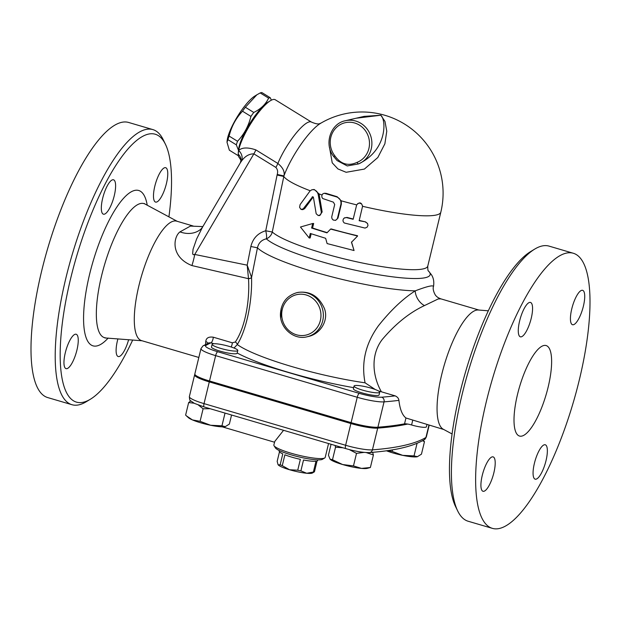 <?xml version="1.0" encoding="UTF-8"?>
<svg xmlns="http://www.w3.org/2000/svg" width="621" height="621" viewBox="0 0 621 621"><rect width="100%" height="100%" fill="white"/><g stroke="black" fill="none" stroke-linecap="round" stroke-linejoin="round"><path stroke-width="0.93" d="M207.872 343.304A3.773 2.663 3.4 0 0 205.753 341.511L205.613 344.414M443.782 429.507L405.955 417.995C402.276 415.17 399.924 409.293 398.915 400.351C398.69 398.403 397.44 396.904 395.15 395.856A562.207 87.949 -166.4 0 1 381.682 397.192A18.863 2.95 -166.4 0 1 359.342 393.372L217.738 351.727A18.863 2.95 -166.4 0 1 205.846 345.478A3.773 3.679 -121.3 0 0 203.013 345.881L208.85 342.862L210.93 342.831A3.773 1.11 106.4 0 0 213.298 337.203C208.664 336.543 206.149 337.987 205.753 341.511M231.159 347.007A3.773 1.11 106.4 0 0 232.324 342.8L213.298 337.203M234.016 348.032L237.3 344.546A3.773 2.399 28.1 0 0 235.312 342.008L232.324 342.8M433.481 286.623C433.342 284.868 427.264 286.281 415.224 290.861C403.029 298.631 390.78 310.244 378.476 325.699C365.583 343.529 361.111 362.563 365.07 382.815A91.504 14.314 -166.4 0 1 237.3 344.546C247.515 328.051 252.235 298.623 251.559 277.502A3.773 1.879 0.8 0 1 248.501 278.697C249.875 298.911 245.683 326.747 235.312 342.008M248.501 278.596A3.773 1.863 -179 0 0 251.559 277.416L247.189 265.167L248.501 278.697L191.92 265.571A28.302 7.289 101.2 0 0 194.761 254.455L193.278 254.703L192.634 253.904L193.061 249.223L196.624 238.984L202.415 227.348L200.824 229.188A28.302 22.007 -130.3 0 0 200.824 229.188A28.302 22.007 -130.3 0 0 200.925 229.102M251.559 277.502L257.459 247.81C258.553 242.958 261.519 239.962 266.339 238.829A9.431 2.173 74.7 0 0 265.734 230.771L272.27 232.013L283.805 176.473L277.09 175.037L265.734 230.771C257.855 233.1 252.894 238.348 250.861 246.506L257.459 247.81A91.504 14.314 13.6 0 0 324.962 275.01A91.504 14.314 13.6 0 0 415.224 290.861A13.188 8.865 -121.1 0 0 424.477 305.579L438.209 298.949L440.902 298.872M202.865 226.595L190.437 226.083L179.95 231.897C173.337 236.849 170.17 256.884 191.92 265.571M198.836 357.463L141.549 340.618A62.255 18.288 -73.6 0 1 140.191 280.653A62.255 18.288 -73.6 0 1 173.577 221.123A62.255 18.288 -73.6 0 1 176.682 221.161L193.224 226.028M289.557 469.748L297.731 470.213A19.81 3.097 13.6 0 0 300.898 470.865L306.696 473.264A17.924 2.802 -166.4 0 1 289.557 469.748A17.924 2.802 -166.4 0 1 278.224 464.888L280.164 464.764A19.81 3.097 13.6 0 0 282.26 465.665L289.557 469.748M314.443 471.789L312.464 472.992A17.924 2.802 -166.4 0 1 306.696 473.264L313.372 472.038A19.81 3.097 13.6 0 0 314.443 471.789L317.075 460.922A19.81 3.097 13.6 0 0 317.688 460.378L317.812 459.866M278.224 464.888A17.924 2.802 -166.4 0 1 278.061 464.671A17.924 2.802 -166.4 0 1 278.053 464.655L277.168 461.387L279.481 451.832M279.303 450.551L279.178 451.063A19.81 3.097 13.6 0 0 282.796 453.897L280.164 464.764M282.26 465.665L284.884 454.797A19.81 3.097 13.6 0 0 300.362 459.346L297.731 470.213M300.898 470.865L303.522 459.998A19.81 3.097 13.6 0 0 315.996 461.17L313.372 472.038M296.83 292.685L298.041 292.398C310.19 290.892 319 296.326 324.488 308.699C328.835 320.413 320.374 334.09 308.28 336.504L307.069 336.784A22.635 21.347 -103.1 0 0 322.71 320.84A22.635 21.347 -103.1 0 0 296.83 292.685C286.739 295.728 281.274 302.745 280.436 313.737C279.667 327.95 293.912 340.355 307.069 336.784M280.739 318.006L281.181 308.295M238.495 150.329L236.329 144.84A33.487 8.143 -58.3 0 1 237.532 141.27C244.115 134.283 248.579 125.993 250.923 116.399A33.487 8.143 -58.3 0 1 253.772 112.448C260.836 108.97 265.78 104.196 268.606 98.126A33.487 8.143 -58.3 0 1 269.475 97.846A33.487 8.143 -58.3 0 1 270.251 97.738L271.4 100.152M238.293 155.328A33.487 8.143 -58.3 0 1 237.773 155.39L238.223 154.567M227.007 142.279L227.123 140.928A29.241 7.11 -58.3 0 1 237.525 116.399A29.241 7.11 -58.3 0 1 254.773 96.084L256.884 94.788L245.357 107.254A33.487 8.143 121.7 0 0 242.508 111.213C235.933 118.2 231.47 126.49 229.118 136.077A33.487 8.143 121.7 0 0 227.915 139.655L227.007 142.279L229.359 150.197L237.773 155.39M270.251 97.738L261.837 92.552A33.487 8.143 121.7 0 0 261.061 92.661A33.487 8.143 121.7 0 0 260.191 92.933L256.884 94.788M268.606 98.126L260.191 92.933M253.772 112.448L245.357 107.254M250.923 116.399L242.508 111.213M237.532 141.27L229.118 136.077M236.329 144.84L227.915 139.655M238.27 152.906L238.526 149.956A31.128 7.568 -58.3 0 1 249.595 123.835A31.128 7.568 -58.3 0 1 267.954 102.217L270.383 100.718A33.961 8.259 121.7 0 0 251.528 122.438A33.961 8.259 121.7 0 0 238.627 150.453L238.216 154.194A9.431 8.531 179.6 0 1 240.995 160.164A9.431 8.531 179.6 0 1 240.995 160.171L240.335 162.811L241.499 161.103C244.977 156.244 249.099 153.829 253.857 153.861L275.864 167.422C277.603 169.37 278.053 171.714 277.222 174.439L283.921 175.937A41.359 10.06 -58.3 0 1 320.382 123.455A81.126 81.126 0 0 1 440.817 212.188A81.126 12.692 13.6 0 1 362.602 206.304M229.242 346.409A13.204 2.065 -166.4 0 1 237.758 350.228A13.204 2.065 -166.4 0 1 237.796 350.508A13.204 2.065 -166.4 0 1 224.476 349.413A13.204 2.065 -166.4 0 1 212.126 344.298A13.204 2.065 -166.4 0 1 229.242 346.409M237.796 350.508L237.137 353.225A13.204 2.065 -166.4 0 1 223.816 352.13A13.204 2.065 -166.4 0 1 211.466 347.015L212.126 344.298M395.15 395.856L378.383 390.912M379.71 392.247L379.051 394.964A13.204 2.065 -166.4 0 1 365.73 393.869A13.204 2.065 -166.4 0 1 353.38 388.754L354.04 386.037A13.204 2.065 -166.4 0 1 354.762 385.579A13.204 2.065 -166.4 0 1 365.738 386.759A13.204 2.065 -166.4 0 1 379.71 392.247A13.204 2.065 -166.4 0 1 366.39 391.152A13.204 2.065 -166.4 0 1 354.04 386.037M423.134 440.382L424.477 441.632L422.513 440.731M417.328 456.738A19.81 3.097 -166.4 0 1 402.68 455.356L414.028 455.899L417.475 456.699A19.81 3.097 -166.4 0 1 417.328 456.738L421.442 454.176L424.477 441.632M386.627 450.753L392.154 451.413L402.68 455.356A19.81 3.097 -166.4 0 1 386.425 450.784M225.144 413.128L224.189 412.849M194.039 403.2L188.652 402.579L190.717 400.956M210.185 408.727L203.114 408.781L198.402 405.055M192.44 419.92A19.81 3.097 -166.4 0 1 188.373 417.646L186.44 415.884L192.44 419.92L200.078 421.317L210.604 425.261A19.81 3.097 -166.4 0 1 192.44 419.92M188.652 402.579L185.625 415.115L186.44 415.884M221.953 425.804L225.252 426.643A19.81 3.097 -166.4 0 1 210.604 425.261L221.953 425.804L224.988 413.26M225.252 426.643L225.4 426.604A19.81 3.097 -166.4 0 1 225.252 426.643L229.366 424.081L231.563 415.014M392.534 449.845L392.154 451.413M417.064 443.355L414.028 455.899M203.114 408.781L200.078 421.317M375.208 389.491L365.07 382.815M342.932 447.772L335.534 447.205L335.053 445.451M363.999 452.391L356.508 453.369L349.305 449.581M372.6 452.321L373.415 454.968L366.25 452.577M367.554 452.624A19.81 3.097 13.6 0 0 370.954 452.453M331.063 444.279L328.431 455.17L330.054 459.152L332.499 459.742L342.575 464.524L353.473 465.913L361.515 468.405A19.81 3.097 -166.4 0 1 342.575 464.524A19.81 3.097 -166.4 0 1 330.279 459.385A19.81 3.097 -166.4 0 1 330.263 459.369M370.38 467.504L367.314 468.343A19.81 3.097 -166.4 0 1 361.515 468.405L370.38 467.504L373.415 454.968M335.534 447.205L332.499 459.742M356.508 453.369L353.473 465.913M203.013 345.881L200.979 348.606L194.839 373.958A22.635 3.54 13.6 0 0 209.51 380.991L351.106 422.637A22.635 3.54 13.6 0 0 377.91 427.217A565.979 88.539 13.6 0 0 404.543 423.84A5.659 0.885 -166.4 0 1 411.583 424.974A11.318 1.77 13.6 0 0 426.41 426.829L426.961 424.562M283.556 430.306L274.785 441.43L273.853 444.985A26.416 4.13 -166.4 0 0 274.024 445.699A26.416 4.13 -166.4 0 0 279.621 449.193A26.416 4.13 -166.4 0 0 305.726 456.777A26.416 4.13 -166.4 0 0 324.721 457.964A26.416 4.13 -166.4 0 0 325.202 457.405L328.556 443.541M407.694 424.058A565.979 88.539 -166.4 0 1 377.692 428.125A22.635 3.54 -166.4 0 1 350.888 423.538L209.293 381.892A22.635 3.54 -166.4 0 1 194.621 374.867A22.635 3.54 -166.4 0 1 194.924 374.463M274.024 445.699L275.413 447.904A24.53 3.835 13.6 0 0 298.189 456.738A24.53 3.835 13.6 0 0 322.485 459.292L324.721 457.964M313.232 196.973L312.099 196.989L313.45 197.47L316.174 213.74L318.193 215.534L320.514 214.819L321.368 212.436L318.107 194.024L316.78 191.377L314.35 189.723L312.068 189.692L310.151 190.81L300.083 204.627L299.594 207.329L300.999 209.393L303.149 208.912L312.681 196.686M318.884 215.58L319.73 215.518L322.152 211.971L319.093 193.962L314.381 189.568L313.232 189.545M313.209 197.004L304.663 208.64L302.862 209.619L301.612 209.541M365.653 222.209L367.453 223.358L368.005 225.376L367.12 227.193L365.055 228.078L344.282 222.986L343.203 221.689L342.955 220.145L343.568 218.639L344.733 217.769L346.487 217.598L353.155 219.283L356.64 204.969L357.812 203.556L359.528 203.083L361.639 203.921L362.61 206.11L359.155 220.727L365.497 221.868L367.609 223.599M324.209 193.278L322.804 193.845L321.857 195.336L321.857 197.09L322.664 198.51L333.376 202.159L334.703 204.488L331.699 217.008L332.01 218.739L333.205 220.036L335.464 220.37L337.288 218.903L340.898 204.317C341.387 200.707 339.935 198.231 336.543 196.88L324.209 193.278L326.017 193.325L337.141 196.733L341.232 200.808A81.126 12.692 13.6 0 0 356.679 204.883C359.497 201.848 361.445 202.322 362.555 206.288M359.225 220.439A81.126 12.692 13.6 0 0 365.497 221.868M344.174 218.072L346.953 217.412A81.126 12.692 13.6 0 0 353.225 218.996M341.24 200.816L341.356 204.138L337.987 218.08L335.72 220.292M351.478 242.275L354.063 250.535L327.112 243.572L325.637 238.293L310.29 233.465L309.196 237.998L300.463 227.014L312.705 223.506L311.61 228.031L326.949 232.859L330.62 229.079L357.564 236.05L351.478 242.275M351.517 241.98L354.063 250.535M330.62 229.079L331.172 228.924A81.126 12.692 13.6 0 0 357.51 235.732L357.564 236.05M312.705 223.506L313.659 223.475L312.565 228A81.126 12.692 13.6 0 0 327.197 232.611M312.565 228L311.61 228.031M311.175 233.76L310.158 237.959L309.196 237.998M337.079 160.544L333.865 156.725L334.75 155.716A20.749 19.569 76.9 0 1 338.957 125.426A20.749 19.569 76.9 0 1 367.221 133.74A20.749 19.569 76.9 0 1 357.199 162.314A1.886 0.621 68.3 0 0 358.472 163.936A22.635 21.347 -103.1 0 0 370.861 136.41A22.635 21.347 -103.1 0 0 345.354 120.73C330.349 123.525 323.688 144.6 333.865 156.725L337.11 160.583L347.255 165.939L358.472 163.936C387.31 150.383 386.409 119.83 380.805 115.234L356.182 118.215M345.354 120.73L364.038 116.391L380.82 115.242L384.966 121.382L386.774 131.21L384.873 143.808L377.816 157.509L364.395 169.075L346.145 172.289L337.917 168.92L332.227 162.834L329.541 147.488M179.95 231.897A28.302 22.007 -130.3 0 0 200.816 229.196M310.205 190.756A81.126 12.692 13.6 0 1 283.805 176.473A73.627 71.143 101.9 0 1 283.921 175.937C284.961 171.769 282.943 167.608 277.866 163.455A9.431 2.298 -58.3 0 1 275.864 167.422M270.383 100.718A33.961 8.259 121.7 0 1 275.204 99.733L311.439 122.073A33.961 8.259 121.7 0 0 295.813 133.538A33.961 8.259 121.7 0 0 277.866 163.455L255.86 149.894C247.833 147.185 242.089 147.371 238.627 150.453A9.431 7.98 -134.4 0 1 241.499 161.103M238.216 154.194A34.116 8.298 121.7 0 0 239.248 157.501L241.002 160.389M428.474 270.997A85.45 13.367 13.6 0 1 365.358 272.316A85.45 13.367 13.6 0 1 266.339 238.829A9.431 8.966 132.4 0 0 272.27 232.013A81.126 12.692 -166.4 0 0 356.858 261.837A81.126 12.692 -166.4 0 0 427.784 266.067C427.722 269.467 427.962 271.121 428.498 271.028L431.378 274.668C433.551 277.89 434.258 281.849 433.497 286.553L433.497 286.553C432.185 289.526 435.305 295.79 436.431 296.178C437.137 297.125 438.628 298.018 440.887 298.864L478.915 310.05M381.41 391.812C372.771 376.753 370.1 355.29 382.272 339.462C395.461 323.89 409.526 312.596 424.477 305.579M534.681 249.122L530.536 251.645A139.609 41.002 106.4 0 0 465.797 371.086A139.609 41.002 106.4 0 0 455.566 506.557L457.685 510.928A143.381 42.112 -73.6 0 1 468.195 371.793A143.381 42.112 -73.6 0 1 534.681 249.122A143.381 42.112 -73.6 0 1 549.057 246.118L573.276 253.244A143.381 42.112 -73.6 0 1 576.404 391.346A143.381 42.112 -73.6 0 1 499.517 528.448A143.381 42.112 -73.6 0 1 492.36 528.355A143.381 42.112 -73.6 0 1 492.422 378.919A143.381 42.112 -73.6 0 1 573.276 253.244M492.36 528.355L468.141 521.236A143.381 42.112 -73.6 0 1 457.685 510.928M452.088 433.97L443.27 429.235A62.255 18.288 -73.6 0 1 443.464 367.857A62.255 18.288 -73.6 0 1 476.346 310.166A62.255 18.288 -73.6 0 1 478.341 310.003L488.316 310.803M521.865 436.082A47.165 13.856 -73.6 0 1 519.513 436.051A47.165 13.856 -73.6 0 1 519.529 386.891A47.165 13.856 -73.6 0 1 546.131 345.555A47.165 13.856 -73.6 0 1 547.155 390.982A47.165 13.856 -73.6 0 1 521.865 436.082M519.614 320.979A17.924 5.263 -73.6 0 1 530.481 302.435A17.924 5.263 -73.6 0 1 531.234 318.278A17.924 5.263 -73.6 0 1 520.367 336.823A17.924 5.263 -73.6 0 1 519.614 320.979M483.899 491.281A17.924 5.263 -73.6 0 1 482.998 491.273A17.924 5.263 -73.6 0 1 482.618 473.994A17.924 5.263 -73.6 0 1 492.228 456.87A17.924 5.263 -73.6 0 1 493.121 456.885A17.924 5.263 -73.6 0 1 493.509 474.149A17.924 5.263 -73.6 0 1 483.899 491.281M546.022 460.627A17.924 5.263 -73.6 0 1 535.155 479.164A17.924 5.263 -73.6 0 1 534.402 463.32A17.924 5.263 -73.6 0 1 545.269 444.776A17.924 5.263 -73.6 0 1 546.022 460.627M581.745 290.317A17.924 5.263 -73.6 0 1 582.645 290.333A17.924 5.263 -73.6 0 1 583.026 307.605A17.924 5.263 -73.6 0 1 573.416 324.729A17.924 5.263 -73.6 0 1 572.523 324.721A17.924 5.263 -73.6 0 1 572.127 307.457A17.924 5.263 -73.6 0 1 581.745 290.317M132.684 340.029A139.609 41.002 -73.6 0 1 90.464 399.179A139.609 41.002 -73.6 0 1 68.333 288.548A139.609 41.002 -73.6 0 1 148.287 134.144A139.609 41.002 -73.6 0 1 165.434 144.266A139.609 41.002 -73.6 0 1 168.912 216.853M65.29 352.79A17.924 5.263 -73.6 0 1 76.158 334.245A17.924 5.263 -73.6 0 1 76.158 352.93A17.924 5.263 -73.6 0 1 66.043 368.641A17.924 5.263 -73.6 0 1 65.29 352.79M112.634 179.787A17.924 5.263 -73.6 0 1 113.527 179.803A17.924 5.263 -73.6 0 1 113.511 198.495A17.924 5.263 -73.6 0 1 103.404 214.191A17.924 5.263 -73.6 0 1 103.024 196.911A17.924 5.263 -73.6 0 1 112.634 179.787M166.428 183.544A17.924 5.263 -73.6 0 1 155.56 202.081A17.924 5.263 -73.6 0 1 155.568 183.405A17.924 5.263 -73.6 0 1 165.675 167.693A17.924 5.263 -73.6 0 1 166.428 183.544M128.625 339.703A17.924 5.263 -73.6 0 1 119.092 356.547A17.924 5.263 -73.6 0 1 118.2 356.532A17.924 5.263 -73.6 0 1 117.92 338.849M165.434 144.266L163.315 139.896A143.381 42.112 106.4 0 0 152.859 129.595A143.381 42.112 106.4 0 0 145.702 129.502A143.381 42.112 106.4 0 0 68.815 266.603A143.381 42.112 106.4 0 0 71.943 404.706A143.381 42.112 106.4 0 0 86.319 401.702L90.464 399.179M152.859 129.595L128.64 122.469A143.381 42.112 106.4 0 0 121.483 122.376A143.381 42.112 106.4 0 0 44.596 259.477A143.381 42.112 106.4 0 0 47.724 397.58L71.943 404.706M205.846 345.478A562.207 87.949 -166.4 0 1 210.93 342.831L213.927 343.716M250.861 246.506L247.189 265.167L194.761 254.455L253.857 153.861A9.431 2.298 -58.3 0 0 255.86 149.894M320.366 320.475A20.749 19.569 76.9 0 1 287.647 329.332A20.749 19.569 76.9 0 1 296 294.828A20.749 19.569 76.9 0 1 320.366 320.475M378.903 391.23A97.163 15.199 13.6 0 0 379.617 391.308M237.191 353A97.163 15.199 13.6 0 0 353.652 387.644M209.293 381.892L204.03 403.627A3.773 1.11 106.4 0 0 204.193 406.965L345.788 448.61A3.773 1.11 -73.6 0 1 345.625 445.273L204.03 403.627A22.635 3.54 -166.4 0 1 189.366 396.602C189.552 399.497 189.91 400.84 190.43 400.646L194.404 403.378L204.193 406.965M345.975 448.61A3.773 1.11 -73.6 0 1 345.788 448.61C355.608 451.413 363.502 452.732 369.479 452.569A3.773 3.361 -94.4 0 0 372.437 449.86A22.635 3.54 -166.4 0 1 345.625 445.273L350.888 423.538M429.189 425.214L426.34 436.967L424.306 439.699A3.773 3.679 -121.3 0 0 425.944 437.44A565.979 88.539 -166.4 0 1 372.437 449.86L377.692 428.125M426.34 436.967A22.635 3.54 -166.4 0 1 425.944 437.44L428.925 425.137M322.152 211.971L321.313 212.04M319.21 194.552L318.224 194.567M304.663 208.64L303.436 208.578M337.987 218.08L337.521 218.266M341.356 204.138L340.898 204.317M337.141 196.733L336.543 196.88M326.017 193.325L325.171 193.395M357.199 162.314C348.187 166.436 340.704 164.231 334.75 155.716M319.093 193.962A81.126 12.692 13.6 0 0 321.996 194.94M277.222 174.439A82.189 79.418 -78.1 0 0 277.09 175.037M105.702 337.878A69.87 20.524 -73.6 0 1 102.434 272.363A69.87 20.524 -73.6 0 1 140.431 203.548A69.87 20.524 -73.6 0 1 145.097 204.068L144.367 203.541M147.224 205.217A80.971 23.784 106.4 0 0 134.664 190.437A80.971 23.784 106.4 0 0 86.529 288.85A80.971 23.784 106.4 0 0 108.147 338.072M412.701 420.355L411.583 424.974M405.955 417.995L404.543 423.84M381.682 397.192A3.773 3.361 85.6 0 1 384.05 401.865A565.979 88.539 13.6 0 0 398.915 400.351M359.342 393.372A3.773 1.11 106.4 0 0 357.238 397.277A22.635 3.54 13.6 0 0 384.05 401.865L377.91 427.217M217.738 351.727A3.773 1.11 106.4 0 0 215.642 355.631L357.238 397.277L351.106 422.637M200.979 348.606A22.635 3.54 13.6 0 0 215.642 355.631L209.51 380.991M274.529 442.222L222.217 426.837M424.306 439.699C413.035 446.398 394.762 450.691 369.479 452.569M194.621 374.867L189.366 396.602M202.415 227.348L240.327 162.811M320.622 123.315C319.877 122.888 319.823 125.659 311.439 122.073M427.784 266.067L440.817 212.188M104.848 337.933L142.085 340.774M177.218 221.317L145.097 204.068"/></g></svg>
